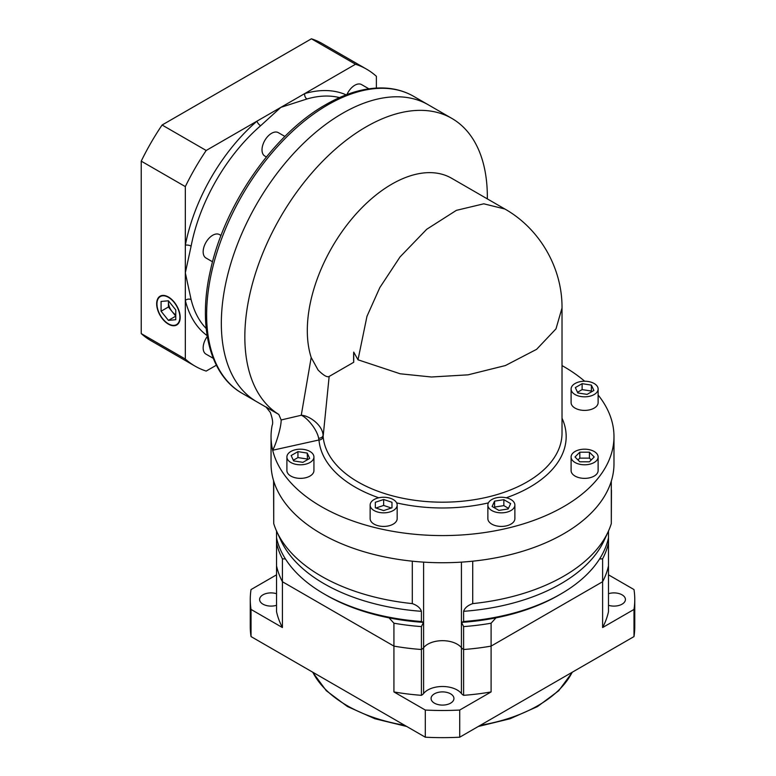 <?xml version="1.0" encoding="UTF-8"?>
<svg xmlns="http://www.w3.org/2000/svg" width="776" height="776" viewBox="0 0 776 776"><rect width="100%" height="100%" fill="white"/><g stroke="black" fill="none" stroke-linecap="round" stroke-linejoin="round"><path stroke-width="1.16" d="M242.151 393.316C209.384 374.924 197.541 325.299 210.606 269.641C224.885 204.039 273.841 133.744 325.804 104.614C346.63 92.635 366.427 87.116 385.197 88.057C395.615 88.677 405.091 91.432 413.618 96.321A171.467 98.998 120 0 0 327.879 104.818A171.467 98.998 120 0 0 215.864 255.915A171.467 98.998 120 0 0 242.151 393.316L271.105 410.038L265.906 406.886L270.29 412.366C272.609 418.865 273.22 423.221 272.134 425.423A171.467 98.998 0 0 0 271.047 436.587L271.047 463.738A171.467 98.998 0 0 0 321.264 533.733A171.467 98.998 0 0 1 273.724 481.178L273.724 523.596A171.467 98.998 0 0 0 276.819 531.638L280.834 540.348A167.315 96.593 180 0 0 324.203 583.794A167.315 96.593 180 0 0 421.416 611.313L421.416 621.498L423.492 622.381L421.416 626.591L421.416 649.502A10.389 6.004 0 0 0 423.599 647.708A20.787 11.999 180 0 1 457.209 644.187A20.787 11.999 180 0 1 461.429 647.708A10.389 6.004 0 0 0 463.611 649.502A167.315 96.593 180 0 0 491.101 646.107L491.101 691.93A167.315 96.593 180 0 1 463.611 695.325A10.389 6.004 180 0 1 461.429 693.521A20.787 11.999 0 0 0 457.209 690.01A20.787 11.999 0 0 0 423.599 693.521A10.389 6.004 180 0 1 421.416 695.325A167.315 96.593 180 0 1 393.927 691.93L425.306 710.05L425.306 737.2L251.036 636.582A192.254 110.997 180 0 1 250.26 626.649L250.26 599.499A192.254 110.997 180 0 1 251.036 589.566L276.537 574.832M450.594 693.831A11.427 6.596 0 0 0 438.139 692.396A11.427 6.596 0 0 0 431.078 698.497A11.427 6.596 0 0 0 434.434 703.163A11.427 6.596 0 0 0 446.889 704.589A11.427 6.596 0 0 0 453.941 698.497A11.427 6.596 0 0 0 450.594 693.831M276.537 593.708A11.427 6.596 0 0 0 259.611 599.499A11.427 6.596 0 0 0 262.957 604.164A11.427 6.596 0 0 0 276.537 605.29M608.491 593.708A11.427 6.596 180 0 1 622.061 594.833A11.427 6.596 180 0 1 625.417 599.499A11.427 6.596 180 0 1 608.491 605.29M251.036 636.582L251.036 609.432L282.415 627.551L282.415 581.728A167.315 96.593 180 0 1 276.537 565.859L276.537 542.948L277.488 541.6M282.415 627.551A167.315 96.593 180 0 1 276.537 611.682L276.537 565.859A167.315 96.593 180 0 0 282.415 581.728L393.927 646.107L393.927 691.93M423.599 562.125L423.599 647.708A10.389 6.004 0 0 1 421.416 649.502A167.315 96.593 180 0 1 393.927 646.107A167.315 96.593 180 0 0 421.416 649.502L421.416 695.325M463.611 695.325L463.611 649.502A167.315 96.593 180 0 0 491.101 646.107L602.612 581.728L602.612 627.551A167.315 96.593 180 0 0 608.491 611.682L608.491 565.859A167.315 96.593 180 0 1 602.612 581.728A167.315 96.593 180 0 0 608.491 565.859L608.491 537.855A167.315 96.593 180 0 1 560.825 593.98A167.315 96.593 180 0 1 463.611 621.498L463.611 611.313A167.315 96.593 180 0 0 604.194 540.348L608.209 531.638A171.467 98.998 0 0 0 611.304 523.596L611.459 490.122M607.753 541.89A10.389 6.004 0 0 0 608.491 541.493A10.389 6.004 0 0 1 607.753 541.89M423.492 622.381A164.192 94.798 180 0 1 389.077 617.861A164.192 94.798 180 0 1 326.415 595.25L326.405 595.25A164.192 94.798 180 0 1 326.405 595.25L324.203 593.98A167.315 96.593 180 0 1 276.537 537.855L276.537 541.493A10.389 6.004 0 0 0 277.274 541.89A10.389 6.004 0 0 1 276.537 541.493L276.537 542.948A167.315 96.593 180 0 0 282.415 558.817L285.442 558.953M608.491 574.832L633.992 589.566A192.254 110.997 180 0 1 634.768 599.499L634.768 626.649A192.254 110.997 180 0 1 633.992 636.582L459.722 737.2A192.254 110.997 180 0 1 425.306 737.2M634.768 599.499A192.254 110.997 180 0 1 633.992 609.432L633.992 636.582M633.992 609.432L602.612 627.551M491.101 691.93L459.722 710.05L459.722 737.2M459.722 710.05A192.254 110.997 180 0 1 425.306 710.05M251.036 609.432A192.254 110.997 180 0 1 250.26 599.499M423.599 693.521L423.599 647.708A20.787 11.999 180 0 1 457.209 644.187A20.787 11.999 180 0 1 461.429 647.708A10.389 6.004 0 0 0 463.611 649.502L463.611 626.591L461.536 622.381L463.611 621.498M607.54 541.6L608.491 542.948A167.315 96.593 180 0 1 602.612 558.817L602.612 581.728L491.101 646.107L491.101 623.206A167.315 96.593 180 0 1 463.611 626.591M608.491 531.017L608.491 537.855M326.405 595.25L324.203 593.98A167.315 96.593 180 0 0 421.416 621.498M276.537 537.855L276.537 531.017M276.819 531.638A171.467 98.998 0 0 0 321.264 576.161A171.467 98.998 0 0 0 412.308 603.612C417.275 605.387 420.311 607.947 421.416 611.313M273.724 523.596L273.569 480.645M491.101 623.206L495.951 617.861A164.192 94.798 0 0 0 558.613 595.25L560.825 593.98M389.077 617.861L393.927 623.206L393.927 646.107L282.415 581.728L282.415 558.817M421.416 626.591A167.315 96.593 180 0 1 393.927 623.206M495.951 617.861A164.192 94.798 180 0 1 461.536 622.381M271.047 436.587A171.467 98.998 0 0 0 272.686 450.235A171.467 98.998 0 0 0 321.264 506.582A171.467 98.998 0 0 0 508.135 528.049A171.467 98.998 0 0 0 613.981 436.587L613.981 463.738A171.467 98.998 0 0 1 508.135 555.199A171.467 98.998 0 0 1 321.264 533.733A171.467 98.998 0 0 0 412.308 561.184L412.308 603.612M599.576 558.953L602.612 558.817M611.304 523.596L611.304 481.178A171.467 98.998 0 0 1 472.72 561.184L472.72 603.612A171.467 98.998 0 0 0 608.209 531.638M472.72 603.612C467.753 605.387 464.717 607.947 463.611 611.313M613.981 436.587A171.467 98.998 0 0 0 598.121 394.994M584.668 381.229A171.467 98.998 0 0 0 563.764 366.582A171.467 98.998 0 0 0 562.018 365.593M413.618 96.321L428.313 104.808A171.467 98.998 -60 0 0 342.575 113.306A171.467 98.998 -60 0 0 230.559 264.403A171.467 98.998 -60 0 0 256.846 401.803A171.467 98.998 -60 0 1 230.559 264.403A171.467 98.998 -60 0 1 342.575 113.306A171.467 98.998 -60 0 1 428.313 104.808L451.826 118.388A171.467 98.998 120 0 0 366.088 126.876A171.467 98.998 120 0 0 254.499 276.547A171.467 98.998 120 0 0 278.807 414.452L281.145 419.971L301.263 415.257L311.186 357.493L318.082 370.026C323.524 375.438 327.21 377.582 329.15 376.457L323.136 436.481A119.504 68.996 0 0 0 358.008 481.974A119.504 68.996 0 0 0 488.25 496.931A119.504 68.996 0 0 0 562.018 433.192L562.018 308.004L555.985 328.859L536.614 349.326L505.409 365.545L468.074 374.837L431.437 377L400.154 373.78L358.008 359.792L353.71 352.091A119.504 68.996 120 0 0 353.71 362.276L329.15 376.457M487.328 198.879A171.467 98.998 120 0 0 451.826 118.388M491.819 510.56A13.512 7.799 0 0 0 506.544 512.247A13.512 7.799 0 0 0 514.876 505.05A13.512 7.799 0 0 0 510.928 499.531A13.512 7.799 0 0 0 496.204 497.843A13.512 7.799 0 0 0 487.861 505.05A13.512 7.799 0 0 0 491.819 510.56M487.861 505.05L487.861 518.62A13.512 7.799 0 0 0 491.819 524.139A13.512 7.799 0 0 0 506.544 525.827A13.512 7.799 0 0 0 514.876 518.62L514.876 505.05M575.055 462.506A13.512 7.799 0 0 0 589.779 464.193A13.512 7.799 0 0 0 598.121 456.986A13.512 7.799 0 0 0 594.164 451.477A13.512 7.799 0 0 0 579.439 449.779A13.512 7.799 0 0 0 571.097 456.986A13.512 7.799 0 0 0 575.055 462.506M571.097 456.986L571.097 470.566A13.512 7.799 0 0 0 575.055 476.076A13.512 7.799 0 0 0 589.779 477.774A13.512 7.799 0 0 0 598.121 470.566L598.121 456.986M575.055 394.538A13.512 7.799 0 0 0 589.779 396.235A13.512 7.799 0 0 0 598.121 389.028A13.512 7.799 0 0 0 594.164 383.509A13.512 7.799 0 0 0 579.439 381.821A13.512 7.799 0 0 0 571.097 389.028A13.512 7.799 0 0 0 575.055 394.538M571.097 389.028L571.097 402.599A13.512 7.799 0 0 0 575.055 408.118A13.512 7.799 0 0 0 589.779 409.806A13.512 7.799 0 0 0 598.121 402.599L598.121 389.028M290.864 462.506A13.512 7.799 0 0 0 305.589 464.193A13.512 7.799 0 0 0 313.931 456.986A13.512 7.799 0 0 0 309.973 451.477A13.512 7.799 0 0 0 295.249 449.779A13.512 7.799 0 0 0 286.907 456.986A13.512 7.799 0 0 0 290.864 462.506M286.907 456.986L286.907 470.566A13.512 7.799 0 0 0 290.864 476.076A13.512 7.799 0 0 0 305.589 477.774A13.512 7.799 0 0 0 313.931 470.566L313.931 456.986M374.1 510.56A13.512 7.799 0 0 0 388.825 512.247A13.512 7.799 0 0 0 397.166 505.05A13.512 7.799 0 0 0 393.209 499.531A13.512 7.799 0 0 0 378.484 497.843A13.512 7.799 0 0 0 370.142 505.05A13.512 7.799 0 0 0 374.1 510.56M370.142 505.05L370.142 518.62A13.512 7.799 0 0 0 374.1 524.139A13.512 7.799 0 0 0 388.825 525.827A13.512 7.799 0 0 0 397.166 518.62L397.166 505.05M271.105 410.038L278.807 414.452M378.785 497.775A123.665 71.402 180 0 1 355.069 487.066A123.665 71.402 180 0 1 318.985 439.982L272.686 450.235C276.023 444.124 281.349 426.975 281.145 419.971M318.635 438.217C316.783 428.536 306.268 417.081 301.263 415.257C308.712 415.393 322.418 424.627 323.058 435.142A4.161 2.997 177.5 0 1 318.635 438.217L318.985 439.982A4.161 3.395 175.3 0 0 323.136 436.481M358.008 359.792L366.97 316.307L379.823 287.595L400.018 256.953L426.722 229.269L456.375 210.354L483.778 203.807L504.866 209.006L451.574 178.237A119.504 68.996 120 0 0 348.026 223.556A119.504 68.996 120 0 0 311.186 357.493M353.71 352.091L353.71 362.276M503.857 499.695L494.584 501.121L492.1 506.476L498.89 510.395L508.164 508.969L510.647 503.614L503.857 499.695L503.857 505.632L494.584 507.067L494.584 501.121M579.808 452.185L575.006 456.986L579.808 461.788L589.411 461.788L594.212 456.986L589.411 452.185L579.808 452.185L579.808 458.131L577.975 459.955M575.336 387.593L577.819 392.947L587.092 394.383L593.882 390.464L591.399 385.109L582.126 383.674L575.336 387.593M309.692 458.422L307.209 453.068L297.935 451.632L291.145 455.551L293.629 460.905L302.902 462.341L309.692 458.422M391.967 502.276L383.654 499.502L375.341 502.276L375.341 507.814L383.654 510.589L391.967 507.814L391.967 502.276L391.967 507.814M508.474 508.299L503.857 505.632M494.584 507.067L494.273 507.737M591.234 459.955L589.411 458.131L579.808 458.131M589.411 458.131L589.411 452.185M591.71 391.715L591.399 391.046L582.126 389.61L577.509 392.278M582.126 389.61L582.126 383.674M591.399 391.046L591.399 385.109M307.519 459.683L307.209 453.068M307.209 459.014L297.935 457.578L293.318 460.236M297.935 457.578L297.935 451.632M391.376 508.018L383.654 505.438L383.654 499.502M375.341 507.814L375.341 502.276M383.654 505.438L375.943 508.018M168.508 300.884A10.389 6.004 -120 0 0 168.421 302.097A10.389 6.004 -120 0 0 172.097 311.564A10.389 6.004 -120 0 0 175.774 314.823M176.53 324.62A16.209 9.361 -120 0 0 179.013 311.632A16.209 9.361 -120 0 0 168.421 297.344A16.209 9.361 -120 0 0 160.322 296.539A16.209 9.361 -120 0 0 157.829 309.527A16.209 9.361 -120 0 0 168.421 323.815A16.209 9.361 -120 0 0 176.53 324.62L177.995 323.776A16.209 9.361 -120 0 0 178.412 323.505M168.421 297.004A16.626 9.603 -120 0 0 160.108 296.18A16.626 9.603 -120 0 0 157.557 309.508A16.626 9.603 -120 0 0 168.421 324.155A16.626 9.603 -120 0 0 176.734 324.979A16.626 9.603 -120 0 0 179.285 311.661A16.626 9.603 -120 0 0 168.421 297.004M160.874 295.811A16.626 9.603 -120 0 0 159.904 296.81M346.95 94.536A13.512 7.799 -60 0 1 354.807 85.253A13.512 7.799 -60 0 1 361.558 84.584L368.862 88.803M213.264 358.318L205.95 354.099A13.512 7.799 -60 0 1 207.27 336.474M212.537 261.793L205.95 257.991A13.512 7.799 -60 0 1 203.884 247.166A13.512 7.799 -60 0 1 212.711 235.254A13.512 7.799 -60 0 1 219.463 234.585L221.034 235.497M266.381 156.956L264.81 156.044A13.512 7.799 -60 0 1 262.744 145.219A13.512 7.799 -60 0 1 271.561 133.317A13.512 7.799 -60 0 1 278.322 132.648L284.908 136.45M339.5 97.601A135.092 77.998 120 0 0 306.957 98.979L280.854 107.36L260.629 125.731A4.161 1.746 49.1 0 1 256.972 121.153L355.515 64.253A171.467 98.998 -60 0 1 366.582 69.171A171.467 98.998 -60 0 1 376.379 76.3L376.379 88.057M191.119 246.118L185.328 272.822L191.119 299.623A4.161 2.91 -13.9 0 0 185.328 300.399L185.328 186.599A171.467 98.998 -60 0 1 206.183 150.476L256.972 121.153A139.253 80.394 -60 0 0 185.328 245.245A4.161 1.746 10.9 0 1 191.119 246.118A135.092 77.998 120 0 1 260.629 125.731M168.421 300.787L168.421 306.995L175.774 316.133L168.421 320.381L175.774 319.722L175.774 309.925L168.421 300.787L161.078 301.437L161.078 311.234L168.421 320.381M216.368 365.205L206.183 371.083A171.467 98.998 -60 0 1 195.115 366.165A171.467 98.998 -60 0 1 185.328 359.045L185.328 300.399A139.253 80.394 -60 0 0 207.124 335.601M195.115 366.165L151.029 340.712A171.467 98.998 -60 0 1 141.232 333.583L185.328 359.045M141.232 333.583L141.232 161.146L185.328 186.599M141.232 161.146A171.467 98.998 -60 0 1 162.097 125.014L206.183 150.476M162.097 125.014L311.428 38.8L355.515 64.253M311.428 38.8A171.467 98.998 -60 0 1 322.496 43.718L366.582 69.171M306.957 98.979A4.161 2.91 73.9 0 1 304.735 93.576A139.253 80.394 -60 0 1 346.115 94.856M176.094 324.843A16.626 9.603 -120 0 0 177.442 324.504M162.223 295.462A16.209 9.361 -120 0 0 161.786 295.695L160.322 296.539M168.421 306.995L161.078 311.234M461.429 562.125L461.429 693.521M312.825 672.268A135.092 77.998 0 0 0 346.988 705.559A135.092 77.998 0 0 0 404.655 725.279M480.373 725.279A135.092 77.998 0 0 0 572.193 672.268M562.018 418.225A123.665 71.402 180 0 1 506.243 497.775M488.385 502.887A123.665 71.402 180 0 1 396.643 502.887M191.119 299.623A135.092 77.998 120 0 0 206.193 328.5M572.416 672.132L558.71 690.747L537.458 706.596L510.065 718.76L478.288 726.481M406.731 726.481L374.866 718.731L347.415 706.509L326.269 690.688L312.612 672.132M562.018 308.004C562.387 267.933 539.757 228.726 504.866 209.006"/></g></svg>
